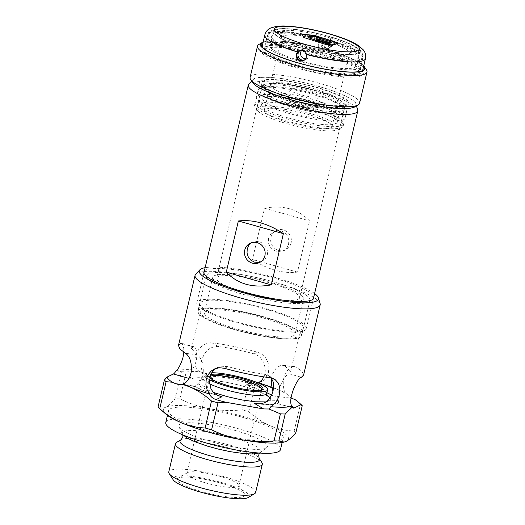 <?xml version="1.0" encoding="UTF-8"?>
<svg xmlns="http://www.w3.org/2000/svg" width="525" height="525" viewBox="0 0 525 525"><rect width="100%" height="100%" fill="white"/><g stroke="black" fill="none" stroke-linecap="round" stroke-linejoin="round"><path stroke-width="0.39" stroke-dasharray="2.62 1.97" d="M337.627 42.971L337.956 42.807M337.897 43.057L335.619 43.942M331.839 42.367L319.154 38.089M319.102 38.338L319.43 38.174M335.554 44.192C334.346 45.012 331.196 44.586 326.104 42.906L316.221 39.519M316.162 39.769L316.496 39.605M308.188 36.409L314.79 36.986L318.196 38.062L319.443 37.236M302.197 34.512L303.713 37.465M303.653 37.708L316.719 41.573M316.66 41.823L316.319 41.449M316.687 40.602L317.835 42.177L326.53 44.933L327.311 44.559L328.86 45.675L331.137 46.128M331.078 46.377L332.64 45.399M303.608 60.618L306.173 58.721L307.033 56.864L306.941 54.121L305.603 51.699L303.319 50.275L300.576 50.282L298.226 51.667A49.015 9.102 -166.7 0 1 267.442 35.51A49.015 9.102 -166.7 0 1 269.089 33.83A49.015 9.102 -166.7 0 1 323.334 39.447L325.559 38.122L328.164 38.174L330.586 39.532L332.049 41.902L332.095 44.664L331.262 46.508L329.451 48.038L325.927 48.333L324.082 47.401L322.691 45.846L321.963 43.89L322.035 41.829L323.334 39.447L322.225 39.985L320.926 42.367L320.854 44.435L321.582 46.384L322.98 47.939L324.831 48.871L328.348 48.576L330.153 47.047L330.986 45.203L330.94 42.44A44.73 8.302 -166.7 0 1 358.667 57.074A44.73 8.302 -166.7 0 1 357.158 58.61A44.73 8.302 -166.7 0 1 308.05 53.583L308.142 56.326L307.283 58.183L304.461 60.093M322.724 41.495L322.658 43.555L323.38 45.511L324.778 47.073L326.622 47.998L328.63 48.149L330.494 47.513L331.957 46.174L332.791 44.323L332.738 41.567L332.187 40.281L331.314 39.185L328.926 37.807L325.421 38.089L324.023 39.113L322.724 41.495M266.063 46.633A49.015 9.102 -166.7 0 1 319.508 52.047A49.015 9.102 -166.7 0 1 359.809 70.868A49.015 9.102 -166.7 0 1 358.162 72.548A49.015 9.102 -166.7 0 1 304.717 67.134A49.015 9.102 -166.7 0 1 264.41 48.313A49.015 9.102 -166.7 0 1 266.063 46.633M360.675 73.257A51.693 9.594 -166.7 0 1 304.31 67.548A51.693 9.594 -166.7 0 1 261.804 47.696A51.693 9.594 -166.7 0 1 263.543 45.924A51.693 9.594 -166.7 0 1 319.909 51.634A51.693 9.594 -166.7 0 1 362.414 71.479A51.693 9.594 -166.7 0 1 360.675 73.257M305.517 59.01L307.965 58.498L309.848 56.936L310.715 55.072L309.599 50.439A34.814 6.464 13.3 0 0 348.213 54.456A34.814 6.464 13.3 0 0 348.495 54.305A34.814 6.464 13.3 0 0 349.387 53.261A34.814 6.464 13.3 0 0 327.436 41.757L328.414 46.456L327.58 48.3L325.789 49.822L322.278 50.111L320.427 49.186L319.023 47.637L318.288 45.688L318.347 43.621L321.398 40.057A34.814 6.464 13.3 0 0 282.791 36.041A34.814 6.464 13.3 0 0 281.617 37.236A34.814 6.464 13.3 0 0 281.945 38.574A34.814 6.464 13.3 0 0 303.562 48.74L301.435 50.459M335.882 123.638A38.837 7.212 13.3 0 0 337.188 122.305A38.837 7.212 13.3 0 0 305.255 107.395A38.837 7.212 13.3 0 0 262.913 103.11A38.837 7.212 13.3 0 0 261.601 104.442A38.837 7.212 13.3 0 0 293.534 119.352A38.837 7.212 13.3 0 0 335.882 123.638M337.214 118.007A38.837 7.212 13.3 0 0 338.52 116.675A38.837 7.212 13.3 0 0 306.587 101.765A38.837 7.212 13.3 0 0 264.239 97.473A38.837 7.212 13.3 0 0 262.933 98.805A38.837 7.212 13.3 0 0 294.866 113.715A38.837 7.212 13.3 0 0 337.214 118.007M286.722 98.884A16.072 2.986 13.3 0 0 286.591 98.949A16.072 2.986 13.3 0 0 297.938 105.21A16.072 2.986 13.3 0 0 316.916 107.376A16.072 2.986 13.3 0 0 317.303 106.214A16.072 2.986 13.3 0 0 302.767 100.288A16.072 2.986 13.3 0 0 286.722 98.884M315.768 105.413A14.464 2.684 -166.7 0 1 299.998 103.819A14.464 2.684 -166.7 0 1 288.107 98.267A14.464 2.684 -166.7 0 1 288.474 97.834A14.464 2.684 -166.7 0 1 288.592 97.768A14.464 2.684 -166.7 0 1 303.037 99.035A14.464 2.684 -166.7 0 1 316.122 104.363A14.464 2.684 -166.7 0 1 316.253 104.921A14.464 2.684 -166.7 0 1 315.768 105.413M258.431 107.31A42.315 7.855 -166.7 0 1 308.411 113.013A42.315 7.855 -166.7 0 1 338.284 129.498A42.315 7.855 -166.7 0 1 337.942 129.682A42.315 7.855 -166.7 0 1 295.693 125.98A42.315 7.855 -166.7 0 1 257.408 110.381A42.315 7.855 -166.7 0 1 258.431 107.31M341.69 127.457A45.531 8.453 13.3 0 0 342.057 127.26A45.531 8.453 13.3 0 0 343.219 125.895A45.531 8.453 13.3 0 0 305.786 108.412A45.531 8.453 13.3 0 0 256.134 103.386A45.531 8.453 13.3 0 0 254.605 104.947A45.531 8.453 13.3 0 0 255.032 106.693A45.531 8.453 13.3 0 0 296.231 123.473A45.531 8.453 13.3 0 0 341.69 127.457M252.617 82.615A53.563 9.942 -166.7 0 1 253.916 78.724A53.563 9.942 -166.7 0 1 317.179 85.943A53.563 9.942 -166.7 0 1 354.998 106.811M359.579 103.261A56.241 10.441 13.3 0 0 313.333 81.67A56.241 10.441 13.3 0 0 252 75.456A56.241 10.441 13.3 0 0 250.11 77.385M363.74 65.868A53.563 9.942 13.3 0 0 315.125 46.837A53.563 9.942 13.3 0 0 263.13 42.085M258.937 44.454A56.241 10.441 -166.7 0 1 259.389 44.212A56.241 10.441 -166.7 0 1 315.545 49.133A56.241 10.441 -166.7 0 1 366.437 69.864M259.645 88.535A45.531 8.453 -166.7 0 1 261.194 87.977A45.531 8.453 -166.7 0 1 304.369 92.341A45.531 8.453 -166.7 0 1 344.932 107.776A45.531 8.453 -166.7 0 1 346.73 111.044A45.531 8.453 -166.7 0 1 345.201 112.606A45.531 8.453 -166.7 0 1 295.555 107.579A45.531 8.453 -166.7 0 1 258.116 90.097A45.531 8.453 -166.7 0 1 259.645 88.535M361.449 75.659A53.032 9.844 -166.7 0 1 303.621 69.799A53.032 9.844 -166.7 0 1 260.019 49.442A53.032 9.844 -166.7 0 1 261.804 47.617A53.032 9.844 -166.7 0 1 319.627 53.478A53.032 9.844 -166.7 0 1 363.234 73.841A53.032 9.844 -166.7 0 1 361.449 75.659M267.028 42.538A49.015 9.102 -166.7 0 1 320.473 47.952A49.015 9.102 -166.7 0 1 360.773 66.767A49.015 9.102 -166.7 0 1 359.126 68.447A49.015 9.102 -166.7 0 1 305.681 63.039A49.015 9.102 -166.7 0 1 265.381 44.218A49.015 9.102 -166.7 0 1 267.028 42.538M265.578 48.681A49.015 9.102 -166.7 0 1 319.023 54.095A49.015 9.102 -166.7 0 1 359.323 72.916A49.015 9.102 -166.7 0 1 357.676 74.596A49.015 9.102 -166.7 0 1 304.231 69.182A49.015 9.102 -166.7 0 1 263.931 50.367A49.015 9.102 -166.7 0 1 265.578 48.681M317.828 96.712A14.464 2.684 -166.7 0 1 302.059 95.11A14.464 2.684 -166.7 0 1 290.168 89.558A14.464 2.684 -166.7 0 1 290.653 89.06A14.464 2.684 -166.7 0 1 306.423 90.661A14.464 2.684 -166.7 0 1 318.314 96.213A14.464 2.684 -166.7 0 1 317.828 96.712M330.901 127.7A34.814 6.464 -166.7 0 1 292.93 123.854A34.814 6.464 -166.7 0 1 264.305 110.486A34.814 6.464 -166.7 0 1 265.473 109.292A34.814 6.464 -166.7 0 1 303.443 113.138A34.814 6.464 -166.7 0 1 332.069 126.505A34.814 6.464 -166.7 0 1 330.901 127.7M334.53 112.337A34.814 6.464 -166.7 0 1 296.566 108.491A34.814 6.464 -166.7 0 1 267.934 95.117A34.814 6.464 -166.7 0 1 269.108 93.922A34.814 6.464 -166.7 0 1 307.072 97.768A34.814 6.464 -166.7 0 1 335.705 111.136A34.814 6.464 -166.7 0 1 334.53 112.337M343.508 119.779A45.531 8.453 13.3 0 0 345.037 118.217A45.531 8.453 13.3 0 0 307.598 100.734A45.531 8.453 13.3 0 0 257.952 95.701A45.531 8.453 13.3 0 0 256.417 97.263A45.531 8.453 13.3 0 0 293.856 114.745A45.531 8.453 13.3 0 0 343.508 119.779M342.175 125.409A45.531 8.453 13.3 0 0 343.704 123.847A45.531 8.453 13.3 0 0 306.265 106.365A45.531 8.453 13.3 0 0 256.62 101.338A45.531 8.453 13.3 0 0 255.084 102.9A45.531 8.453 13.3 0 0 292.523 120.382A45.531 8.453 13.3 0 0 342.175 125.409M309.599 50.439C307.499 48.74 305.484 48.175 303.562 48.74M352.583 51.857A38.568 7.16 -166.7 0 1 314.075 48.484A38.568 7.16 -166.7 0 1 279.182 34.269A38.568 7.16 -166.7 0 1 280.114 31.467A38.568 7.16 -166.7 0 1 325.664 36.665A38.568 7.16 -166.7 0 1 352.892 51.693A38.568 7.16 -166.7 0 1 352.583 51.857M358.372 53.484A44.73 8.302 13.3 0 0 359.454 50.242A44.73 8.302 13.3 0 0 318.983 33.751A44.73 8.302 13.3 0 0 274.326 29.84A44.73 8.302 13.3 0 0 273.965 30.03A44.73 8.302 13.3 0 0 305.543 47.46A44.73 8.302 13.3 0 0 358.372 53.484M330.94 42.44L332.049 41.902L331.544 40.655A49.015 9.102 -166.7 0 1 362.611 55.158A49.015 9.102 -166.7 0 1 363.077 57.035A49.015 9.102 -166.7 0 1 361.43 58.715A49.015 9.102 -166.7 0 1 306.403 52.894L306.941 54.121L308.05 53.583M331.544 40.655C329.136 38.227 326.74 37.551 324.358 38.633L323.334 39.447A49.015 9.102 -166.7 0 0 269.089 33.83A49.015 9.102 -166.7 0 0 267.442 35.51C267.369 34.132 268.82 32.438 271.779 30.43L276.458 29.078C279.772 28.593 283.894 28.527 288.822 28.882C301.987 29.938 316.28 32.74 331.695 37.288C343.212 40.733 351.862 44.389 357.637 48.261C362.414 50.971 363.74 56.779 362.834 58.058A49.015 9.102 -166.7 0 1 306.941 54.121A49.015 9.102 -166.7 0 0 361.187 59.745A49.015 9.102 -166.7 0 0 362.834 58.058L359.809 70.868M327.436 41.757C326.143 39.657 324.135 39.093 321.398 40.057L324.358 38.633A49.015 9.102 -166.7 0 0 269.332 32.806A49.015 9.102 -166.7 0 0 268.938 33.016A49.015 9.102 -166.7 0 0 267.684 34.486L264.41 48.313M271.058 43.667A44.73 8.302 -166.7 0 1 319.83 48.608A44.73 8.302 -166.7 0 1 356.606 65.782A44.73 8.302 -166.7 0 1 355.103 67.318A44.73 8.302 -166.7 0 1 306.331 62.377A44.73 8.302 -166.7 0 1 269.555 45.203A44.73 8.302 -166.7 0 1 271.058 43.667M299.335 51.128A44.73 8.302 -166.7 0 1 271.609 36.494A44.73 8.302 -166.7 0 1 273.118 34.958A44.73 8.302 -166.7 0 1 322.225 39.985M303.273 48.871L299.217 50.866A49.015 9.102 -166.7 0 1 267.684 34.486M336.952 102.086A34.814 6.464 -166.7 0 1 298.988 98.247A34.814 6.464 -166.7 0 1 270.355 84.873A34.814 6.464 -166.7 0 1 271.53 83.678A34.814 6.464 -166.7 0 1 309.494 87.524A34.814 6.464 -166.7 0 1 338.126 100.892A34.814 6.464 -166.7 0 1 336.952 102.086M332.049 41.902A49.015 9.102 -166.7 0 1 362.834 58.058A49.015 9.102 -166.7 0 0 332.049 41.902M299.217 50.866C302.564 49.311 304.966 49.987 306.403 52.894M263.038 42.486A53.032 9.844 -166.7 0 1 315.105 46.935A53.032 9.844 -166.7 0 1 363.648 66.268M354.178 106.936A53.15 9.87 13.3 0 0 355.904 103.989A53.15 9.87 13.3 0 0 309.455 83.993A53.15 9.87 13.3 0 0 254.303 78.835A53.15 9.87 13.3 0 0 253.07 79.682A53.15 9.87 13.3 0 0 293.436 100.334A53.15 9.87 13.3 0 0 354.178 106.936M248.883 84.039A56.241 10.441 -166.7 0 1 250.189 83.14A56.241 10.441 -166.7 0 1 308.549 88.6A56.241 10.441 -166.7 0 1 357.702 109.758M293.534 335.705A46.6 8.649 -166.7 0 1 242.721 330.56A46.6 8.649 -166.7 0 1 204.402 312.664A46.6 8.649 -166.7 0 1 205.971 311.062A46.6 8.649 -166.7 0 1 256.784 316.214A46.6 8.649 -166.7 0 1 295.103 334.103A46.6 8.649 -166.7 0 1 293.534 335.705M301.888 300.359A46.6 8.649 -166.7 0 1 251.075 295.214A46.6 8.649 -166.7 0 1 212.756 277.318A46.6 8.649 -166.7 0 1 214.325 275.723A46.6 8.649 -166.7 0 1 265.138 280.868A46.6 8.649 -166.7 0 1 303.457 298.764A46.6 8.649 -166.7 0 1 301.888 300.359M251.331 242.806L255.373 241.316L259.363 241.644L263.091 243.488L265.952 246.566L266.897 248.43L267.632 252.492L267.363 254.553L265.611 258.287L264.206 259.822L260.59 261.942M291.073 243.009A10.71 10.264 64 0 1 285.692 249.808A10.71 10.264 64 0 1 274.588 248.292A10.71 10.264 64 0 1 270.939 237.346A10.71 10.264 64 0 1 276.314 230.547A10.71 10.264 64 0 1 287.424 232.063A10.71 10.264 64 0 1 291.073 243.009M268.465 238.553L268.36 242.675L269.883 246.54L272.738 249.611L276.458 251.455L280.455 251.783L284.117 250.543L286.952 247.898L288.599 244.217L288.809 240.05L287.543 236.06L284.937 232.864L281.308 230.967L277.213 230.692L273.308 232.05L270.224 234.806L268.465 238.553M347.32 105.007A45.852 8.512 -166.7 0 1 301.54 100.99A45.852 8.512 -166.7 0 1 260.052 84.092A45.852 8.512 -166.7 0 1 261.161 80.765A45.852 8.512 -166.7 0 1 315.315 86.94A45.852 8.512 -166.7 0 1 347.688 104.81A45.852 8.512 -166.7 0 1 347.32 105.007M263.452 84.689A42.637 7.914 13.3 0 0 262.021 86.153A42.637 7.914 13.3 0 0 262.421 87.78A42.637 7.914 13.3 0 0 301.002 103.497A42.637 7.914 13.3 0 0 343.573 107.231A42.637 7.914 13.3 0 0 343.914 107.047A42.637 7.914 13.3 0 0 345.01 105.768A42.637 7.914 13.3 0 0 309.947 89.394A42.637 7.914 13.3 0 0 263.452 84.689M201.744 301.685A53.032 9.844 -166.7 0 1 259.573 307.538A53.032 9.844 -166.7 0 1 303.174 327.902A53.032 9.844 -166.7 0 1 301.389 329.72A53.032 9.844 -166.7 0 1 243.567 323.866A53.032 9.844 -166.7 0 1 199.959 303.502A53.032 9.844 -166.7 0 1 201.744 301.685M199.927 309.363A53.032 9.844 -166.7 0 1 257.755 315.223A53.032 9.844 -166.7 0 1 301.357 335.587A53.032 9.844 -166.7 0 1 299.578 337.404A53.032 9.844 -166.7 0 1 241.749 331.544A53.032 9.844 -166.7 0 1 198.148 311.187A53.032 9.844 -166.7 0 1 199.927 309.363M298.167 299.316A42.637 7.914 -166.7 0 1 251.672 294.604A42.637 7.914 -166.7 0 1 216.615 278.23A42.637 7.914 -166.7 0 1 218.046 276.767A42.637 7.914 -166.7 0 1 264.541 281.479A42.637 7.914 -166.7 0 1 299.604 297.852A42.637 7.914 -166.7 0 1 298.167 299.316M264.554 208.235C282.988 204.789 297.99 209.009 309.566 220.9L297.458 272.121C282.673 273.794 267.671 269.574 252.446 259.455L264.554 208.235L309.566 220.9M198.726 300.832A56.241 10.441 -166.7 0 1 260.059 307.046A56.241 10.441 -166.7 0 1 306.305 328.637A56.241 10.441 -166.7 0 1 304.408 330.573A56.241 10.441 -166.7 0 1 243.082 324.358A56.241 10.441 -166.7 0 1 196.836 302.761A56.241 10.441 -166.7 0 1 198.726 300.832M297.458 272.121L252.446 259.455M209.79 377.849A27.851 5.171 -166.7 0 1 208.983 376.95A27.851 5.171 -166.7 0 1 210.853 374.522M210.171 376.373A26.782 4.974 13.3 0 0 209.521 377.153A26.782 4.974 13.3 0 0 209.777 378.177A26.782 4.974 13.3 0 0 228.697 386.669A26.782 4.974 13.3 0 0 260.964 390.278A26.782 4.974 13.3 0 0 261.45 389.872M314.6 293.554A61.189 11.36 13.3 0 0 274.575 277.305A61.189 11.36 13.3 0 0 205.131 267.678M195.74 274.122A64.28 11.937 -166.7 0 1 274.162 282.043A64.28 11.937 -166.7 0 1 320.106 303.522M263.885 376.878L264.882 373.984L265.387 369.416L263.937 362.67L260.013 357.151L258.221 355.766L254.126 353.889C241.592 350.405 229.55 347.911 218 346.428C209.751 346.513 204.31 351.291 201.685 360.767C200.78 364.678 200.97 368.137 202.263 371.136L204.022 373.702L206.64 375.88L213.163 378.617L203.91 373.058L241.316 379.667A68.919 12.797 -166.7 0 1 251.501 382.364L256.082 383.125L258.28 382.994M241.316 379.667L248.666 382.915A72.312 13.427 -166.7 0 1 251.928 383.814A72.312 13.427 -166.7 0 1 255.15 384.74C263.274 385.042 271.189 386.787 278.893 389.963A64.28 11.937 -166.7 0 1 285.265 392.89C283.218 388.454 282.732 383.486 283.815 377.98L284.734 375.067L287.615 370.243L289.406 368.504L293.16 366.667L296.481 367.205L302.118 371.483L303.588 375.053M295.312 399.768L300.536 404.06L294.158 431.038C286.033 430.736 278.119 428.991 270.414 425.814C262.736 422.441 255.518 417.742 248.771 411.725A72.312 13.427 13.3 0 0 245.549 410.799A72.312 13.427 13.3 0 0 242.287 409.9C231.361 410.957 220.612 410.596 210.026 408.824C199.448 406.855 189.394 403.541 179.858 398.875L186.237 371.897L199.027 371.319L203.91 373.058M248.666 382.915L242.287 409.9M271.445 378.236L272.718 373.557L275.737 368.747L277.62 367.027L281.531 365.216L296.481 367.205M271.202 377.921L268.564 375.605L264.068 374.102L270.126 377.738M220.146 396.257C212.087 393.914 205.177 391.46 199.428 388.881L194.493 386.085C194.053 387.043 195.136 386.282 197.741 383.795C200.255 381.688 202.013 378.689 203.024 374.791C204.041 365.092 202.079 358.417 197.137 354.769L185.588 353.325M176.846 370.492A64.28 11.937 -166.7 0 1 197.899 370.171C195.005 366.785 194.165 362.388 195.372 356.974C198.089 347.55 203.615 342.818 211.942 342.786C226.531 344.663 241.736 347.806 257.572 352.216L262.093 354.362L265.676 357.879L268.026 362.388L268.957 367.434L268.406 372.494L266.438 377.029L263.242 380.572L259.101 382.81A64.28 11.937 -166.7 0 1 278.893 389.963L286.525 393.816L291.08 397.943M204.337 271.038A56.51 10.493 -166.7 0 1 273.374 277.889A56.51 10.493 -166.7 0 1 313.806 296.914M271.819 281.367A53.294 9.896 13.3 0 0 206.24 275.783A53.294 9.896 13.3 0 0 206.745 277.823A53.294 9.896 13.3 0 0 244.394 294.715A53.294 9.896 13.3 0 0 308.608 301.901A53.294 9.896 13.3 0 0 309.973 300.3A53.294 9.896 13.3 0 0 271.819 281.367M219.962 482.934A34.814 6.464 13.3 0 0 178.014 478.242A34.814 6.464 13.3 0 0 202.046 491.656A34.814 6.464 13.3 0 0 244.558 493.973A34.814 6.464 13.3 0 0 219.962 482.934M205.931 482.967A26.782 4.974 -166.7 0 1 186.756 473.452A26.782 4.974 -166.7 0 1 187.445 472.644A26.782 4.974 -166.7 0 1 219.713 476.26A26.782 4.974 -166.7 0 1 238.632 484.746A26.782 4.974 -166.7 0 1 238.888 485.776A26.782 4.974 -166.7 0 1 205.931 482.967M236.04 330.061A53.294 9.896 -166.7 0 1 197.886 311.122A53.294 9.896 -166.7 0 1 263.465 316.713A53.294 9.896 -166.7 0 1 301.619 335.646A53.294 9.896 -166.7 0 1 236.04 330.061M173.165 479.765A39.27 7.291 -166.7 0 1 221.11 482.377A39.27 7.291 -166.7 0 1 248.213 497.51M255.642 492.437A44.625 8.288 13.3 0 0 223.696 476.582A44.625 8.288 13.3 0 0 168.787 471.909M176.59 442.398A44.625 8.288 -166.7 0 1 230.357 448.409A44.625 8.288 -166.7 0 1 261.883 462.558M234.826 430.369A45.531 8.453 -166.7 0 1 266.615 447.674A45.531 8.453 -166.7 0 1 211.398 441.774A45.531 8.453 -166.7 0 1 179.025 426.969A45.531 8.453 -166.7 0 1 234.826 430.369M241.054 416.916A58.925 10.94 -166.7 0 1 283.238 437.85A58.925 10.94 -166.7 0 1 210.742 431.668A58.925 10.94 -166.7 0 1 168.558 410.734A58.925 10.94 -166.7 0 1 241.054 416.916M165.775 422.52A58.925 10.94 -166.7 0 1 238.271 428.695A58.925 10.94 -166.7 0 1 280.455 449.63M197.137 354.769L191.513 348.561L193.226 346.808L194.447 346.933L195.608 348.403L196.488 351.048L196.875 354.624L196.573 358.811L195.503 363.234L191.592 371.3A50.886 9.45 13.3 0 1 202.263 371.136M264.068 374.102C252.518 372.612 240.476 370.125 227.942 366.634L221.393 366.214L215.873 368.392M262.841 317.015A50.886 9.45 13.3 0 0 200.228 311.679A50.886 9.45 13.3 0 0 236.663 329.759A50.886 9.45 13.3 0 0 299.276 335.088A50.886 9.45 13.3 0 0 262.841 317.015M193.226 346.808L180.646 343.271L181.945 343.475L183.067 345.299L183.757 348.515L183.816 352.203M180.646 343.271L178.48 345.476M284.931 365.754L290.555 371.969L288.842 373.715C285.173 374.62 275.139 391.729 278.368 400.45L278.512 402.393L278.106 403.41L277.377 403.574L292.878 407.63M248.771 411.725L255.15 384.74M176.072 370.696L181.46 371.733L175.081 398.711C171.596 402.951 168.4 405.812 165.506 407.302C162.625 408.608 160.138 408.509 158.032 407.013M259.101 382.81L255.918 384.425L252.473 385.35L248.948 385.619L245.483 385.298L251.501 382.364M271.517 395.043A45.531 8.453 13.3 0 1 273.046 395.909L272.928 391.23M194.519 386.452L178.336 384.431M190.017 376.333L190.995 378.958L189.013 378.407M165.893 414.12A64.28 11.937 -166.7 0 1 165.506 407.302A64.28 11.937 -166.7 0 1 210.026 408.824A64.28 11.937 -166.7 0 1 270.414 425.814A64.28 11.937 -166.7 0 1 286.289 441.282A64.28 11.937 -166.7 0 1 284.11 442.063M211.792 372.73A32.675 6.064 13.3 0 0 204.028 374.771A32.675 6.064 13.3 0 0 209.495 379.792M197.899 370.171L198.844 371.214L207.244 376.261M285.265 392.89L286.525 393.816M295.864 432.698A72.312 13.427 13.3 0 0 294.158 431.038M179.858 398.875A72.312 13.427 13.3 0 0 175.081 398.711M181.46 371.733A72.312 13.427 -166.7 0 1 186.237 371.897M275.33 30.122A43.654 8.105 -166.7 0 1 327.58 36.199A43.654 8.105 -166.7 0 1 357.367 53.202A43.654 8.105 -166.7 0 1 305.117 47.132A43.654 8.105 -166.7 0 1 275.33 30.122M264.836 34.893A51.693 9.594 -166.7 0 1 266.575 33.121A51.693 9.594 -166.7 0 1 324.023 39.113M332.738 41.567A51.693 9.594 -166.7 0 1 365.439 58.675M298.226 51.667A49.015 9.102 -166.7 0 1 267.442 35.51M262.513 87.76A42.853 7.954 -166.7 0 1 263.963 87.242A42.853 7.954 -166.7 0 1 304.605 91.35A42.853 7.954 -166.7 0 1 342.779 105.873A42.853 7.954 -166.7 0 1 343.035 110.421A42.853 7.954 -166.7 0 1 291.749 104.455A42.853 7.954 -166.7 0 1 262.513 87.76M342.3 107.848A41.514 7.704 -166.7 0 1 297.032 103.261A41.514 7.704 -166.7 0 1 262.9 87.321A41.514 7.704 -166.7 0 1 264.298 85.897A41.514 7.704 -166.7 0 1 309.566 90.484A41.514 7.704 -166.7 0 1 343.698 106.424A41.514 7.704 -166.7 0 1 342.3 107.848M264.633 84.472A41.514 7.704 -166.7 0 1 309.901 89.06A41.514 7.704 -166.7 0 1 344.033 104.993A41.514 7.704 -166.7 0 1 342.635 106.418A41.514 7.704 -166.7 0 1 297.367 101.837A41.514 7.704 -166.7 0 1 263.235 85.897A41.514 7.704 -166.7 0 1 264.633 84.472M345.758 104.567C340.259 107.684 314.902 104.737 292.871 98.418C270.526 92.256 256.075 84 262.723 81.204C268.223 78.087 293.58 81.034 315.61 87.353C337.949 93.516 352.406 101.771 345.758 104.567M181.02 439.766A40.852 7.586 -166.7 0 1 230.239 445.279A40.852 7.586 -166.7 0 1 259.101 458.227M218 346.428L211.942 342.786M266.779 393.389A32.675 6.064 13.3 0 0 243.383 381.787A32.675 6.064 13.3 0 0 203.182 378.361A32.675 6.064 13.3 0 0 209.56 383.834M266.779 395.227L256.482 390.442L240.004 385.271L225.553 382.056L209.495 379.995L200.635 380.205L197.249 381.458L196.737 382.758L197.643 384.379L201.587 387.253L213.498 392.451M183.205 435.054L182.424 432.712L183.724 431.517L186.48 430.736L193.102 430.395L205.629 431.511L224.457 435.153L242.622 440.455L253.772 445.062L257.591 447.241L260.695 450.122L260.905 451.677L259.252 453.029M197.741 383.795A50.886 9.45 13.3 0 0 211.004 388.9M267.697 400.614A50.886 9.45 13.3 0 0 278.368 400.45M266.923 392.785A45.531 8.453 13.3 0 0 245.483 385.298M259.114 403.896A45.531 8.453 13.3 0 0 276.544 403.036M180.928 384.385L194.493 386.085A45.531 8.453 13.3 0 0 218.288 395.601M213.163 378.617A45.531 8.453 13.3 0 0 190.995 378.958M273.046 395.909L291.06 398.167M266.123 401.901L270.29 400.536L270.802 399.236L270.001 397.74M254.126 353.889L257.572 352.216M227.942 366.634L224.497 368.314M288.842 373.715L301.429 377.258M329.451 48.038L330.146 47.703M262.027 46.764L261.804 47.696M362.637 70.547L362.414 71.479M324.719 38.43L325.421 38.089M298.955 50.971L299.657 50.63M328.348 48.576L325.789 49.822M307.965 58.498L305.406 59.745M337.188 122.305L338.52 116.675M288.474 97.834L286.591 98.949M338.284 129.498L342.057 127.26M344.932 107.776L342.779 105.873L343.698 106.916L344.256 104.56L339.17 105.61C330.153 106.017 317.671 104.37 301.724 100.675C283.9 96.528 268.072 90.018 264.764 86.947L263.235 85.404L262.677 87.76L263.963 87.242L261.194 87.977M261.227 44.317L260.019 49.442M360.773 66.767L359.323 72.916M290.168 89.558L288.107 98.267M267.934 95.117L264.305 110.486M346.73 111.044L345.037 118.217M343.704 123.847L343.219 125.895M281.945 38.574L279.182 34.269M359.454 50.242L362.611 55.158M358.667 57.074L356.606 65.782M281.617 37.236L270.355 84.873M349.387 53.261L338.126 100.892M363.077 57.035L362.834 58.058M271.609 36.494L269.555 45.203M273.965 30.03L268.938 33.016M348.495 54.305L352.892 51.693M255.084 102.9L254.605 104.947M258.116 90.097L256.417 97.263M335.705 111.136L332.069 126.505M318.314 96.213L316.253 104.921M265.381 44.218L263.931 50.367M364.442 68.716L363.234 73.841M257.408 110.381L255.032 106.693M316.122 104.363L317.303 106.214M261.601 104.442L262.933 98.805M355.904 103.989L356.501 105.919M212.756 277.318L204.402 312.664M259.514 262.559L261.785 261.45M283.428 250.917L285.692 249.808M262.421 87.78L260.052 84.092M303.174 327.902L301.357 335.587M262.021 86.153L216.615 278.23M313.333 298.902L306.305 328.637M203.864 273.02L196.836 302.761M345.01 105.768L299.604 297.852M199.959 303.502L198.148 311.187M343.914 107.047L347.688 104.81M274.05 231.65L276.314 230.547M250.136 243.292L252.407 242.189M303.457 298.764L295.103 334.103M253.07 79.682L251.672 81.139M209.777 378.177L208.983 376.95M283.192 365.164L294.761 366.614M268.564 375.605L274.654 379.267M267.186 396.145L263.734 393.842C259.015 391.335 252.21 388.815 243.311 386.269C225.802 380.874 203.077 379.063 201.587 380.638L203.182 378.361L204.028 374.771M206.745 277.823L204.376 274.129M187.445 472.644L178.014 478.242M206.24 275.783L197.886 311.122M179.025 426.969L182.838 434.897M259.652 453.055L266.615 447.674M283.238 437.85L282.142 442.49M209.521 377.153L186.756 473.452M191.513 348.561L200.228 311.679M290.555 371.969L299.276 335.088M277.804 403.581L275.33 404.106C270.644 404.788 264.423 404.677 256.679 403.777M261.647 389.478L238.888 485.776M168.558 410.734L167.462 415.38M309.973 300.3L301.619 335.646M238.632 484.746L244.558 493.973M308.608 301.901L312.382 299.663M257.191 383.867L260.754 382.134M194.033 346.736L181.433 343.186M217.553 367.421L214.049 369.127M277.377 403.574L293.442 408.096M260.964 390.278L262.224 389.53"/><path stroke-width="0.79" d="M337.956 42.807L335.619 43.942C334.458 44.796 331.308 44.369 326.163 42.663L316.221 39.519L317.737 38.784L326.038 41.409C328.919 42.446 330.678 42.781 331.321 42.4L331.898 42.118L319.154 38.089L320.677 37.347L337.956 42.807M319.43 38.174L320.677 37.347M320.624 37.597L337.627 42.971M316.496 39.605L317.678 39.027L325.979 41.659C328.604 42.617 330.369 42.945 331.262 42.65L331.898 42.118M319.777 37.072L314.199 35.306L302.249 34.269L303.713 37.465L316.719 41.573L315.158 39.847L309.048 37.931L308.247 36.159L314.849 36.737L318.255 37.813L319.777 37.072M319.443 37.236L314.199 35.306M314.14 35.556L302.374 34.532M316.319 41.449L315.158 39.847M315.098 40.097L309.048 37.931M308.989 38.174L308.247 36.159M328.919 45.426L331.137 46.128L332.64 45.399L316.345 40.228L317.894 41.934L326.589 44.691L327.37 44.31L328.919 45.426M332.305 45.557L316.687 40.602M304.461 60.093L301.809 60.067L299.992 59.128L298.653 57.547L297.983 55.565L298.075 53.491L299.335 51.128L298.226 51.667L296.966 54.029L296.874 56.103L297.544 58.085L298.896 59.673L300.713 60.605L303.43 60.611M306.338 57.199L305.484 59.056L303.975 60.428L302.052 61.09L300.024 60.939L298.2 60.001L296.855 58.419L296.185 56.444L296.271 54.37L297.537 52.008L298.587 51.168L299.847 50.636L302.564 50.636L304.874 52.047L306.252 54.456L306.338 57.199M301.435 50.459L300.648 52.237L300.556 54.318L301.212 56.306L302.544 57.888L305.517 59.01M358.142 104.947L354.998 106.811A53.563 9.942 -166.7 0 1 354.565 107.047A53.563 9.942 -166.7 0 1 301.088 102.355A53.563 9.942 -166.7 0 1 252.617 82.615L250.642 79.538A56.241 10.441 13.3 0 0 301.534 100.268A56.241 10.441 13.3 0 0 357.689 105.19A56.241 10.441 13.3 0 0 358.142 104.947A56.241 10.441 13.3 0 0 359.579 103.261L366.968 72.017A56.241 10.441 -166.7 0 1 365.072 73.946A56.241 10.441 -166.7 0 1 303.745 67.738A56.241 10.441 -166.7 0 1 257.499 46.141A56.241 10.441 -166.7 0 1 258.937 44.454L262.08 42.591A53.563 9.942 13.3 0 0 299.9 63.459A53.563 9.942 13.3 0 0 363.162 70.678A53.563 9.942 13.3 0 0 364.462 66.787A53.563 9.942 13.3 0 0 363.74 65.868M263.13 42.085A53.563 9.942 13.3 0 0 262.513 42.354A53.563 9.942 13.3 0 0 262.08 42.591M364.462 66.787L366.437 69.864A56.241 10.441 -166.7 0 1 366.968 72.017M363.648 66.268A53.032 9.844 -166.7 0 1 364.442 68.716A53.032 9.844 -166.7 0 1 362.657 70.534A53.032 9.844 -166.7 0 1 304.835 64.68A53.032 9.844 -166.7 0 1 261.227 44.317A53.032 9.844 -166.7 0 1 263.012 42.499A53.032 9.844 -166.7 0 1 263.038 42.486M298.226 51.667L299.217 50.866M257.499 46.141L250.11 77.385A56.241 10.441 13.3 0 0 250.642 79.538M356.501 105.919L357.702 109.758A56.241 10.441 -166.7 0 1 357.761 110.946A56.241 10.441 -166.7 0 1 355.871 112.875A56.241 10.441 -166.7 0 1 294.538 106.667A56.241 10.441 -166.7 0 1 248.292 85.07A56.241 10.441 -166.7 0 1 248.883 84.039L251.672 81.139M260.59 261.942L258.628 262.415L254.527 262.139L250.904 260.243L248.292 257.053L247.026 253.07L247.236 248.889L248.883 245.195L251.331 242.806M244.762 250.09A10.71 10.264 -116 0 0 248.41 261.037A10.71 10.264 -116 0 0 259.514 262.559A10.71 10.264 -116 0 0 264.889 255.754A10.71 10.264 -116 0 0 261.24 244.808A10.71 10.264 -116 0 0 250.136 243.292A10.71 10.264 -116 0 0 244.762 250.09M226.262 272.199C237.838 284.091 252.847 288.317 271.274 284.865L283.382 233.645C268.157 223.532 253.155 219.306 238.37 220.979L226.262 272.199L271.274 284.865M238.37 220.979L283.382 233.645M210.853 374.522A27.851 5.171 -166.7 0 1 242.996 378.801A27.851 5.171 -166.7 0 1 262.224 389.53A27.851 5.171 -166.7 0 1 228.664 385.777A27.851 5.171 -166.7 0 1 209.79 377.849M261.45 389.872A26.782 4.974 13.3 0 0 261.647 389.478A26.782 4.974 13.3 0 0 242.478 379.962A26.782 4.974 13.3 0 0 210.171 376.373M205.131 267.678A61.189 11.36 13.3 0 0 199.927 269.771A61.189 11.36 13.3 0 0 243.095 292.628A61.189 11.36 13.3 0 0 318.308 297.754A61.189 11.36 13.3 0 0 314.6 293.554M318.308 297.754L320.106 303.522A64.28 11.937 -166.7 0 1 320.178 304.874A64.28 11.937 -166.7 0 1 241.087 298.141A64.28 11.937 -166.7 0 1 195.07 275.303A64.28 11.937 -166.7 0 1 195.74 274.122L199.927 269.771M284.517 441.958L286.289 441.282C289.183 439.799 292.379 436.931 295.864 432.698L302.243 405.713L300.556 404.88L294.158 407.991A16.072 3.498 -74.3 0 1 293.442 408.096A16.072 3.498 -74.3 0 1 292.537 406.783L285.193 414.015L278.814 441L284.11 442.063A64.28 11.937 -166.7 0 1 241.776 439.76A64.28 11.937 -166.7 0 1 209.363 432.344A64.28 11.937 -166.7 0 1 181.381 422.769C189.112 425.946 197.026 427.691 205.124 427.987A72.312 13.427 13.3 0 0 208.346 428.912A72.312 13.427 13.3 0 0 211.608 429.811C221.176 434.49 231.23 437.804 241.776 439.76C252.394 441.532 263.15 441.892 274.037 440.836L280.416 413.851L268.912 408.988L263.629 408.936L226.223 402.327L217.987 402.833L211.608 429.811M320.178 304.874L303.588 375.053L301.429 377.258C296.986 378.138 287.438 399.853 291.9 406.376A64.28 11.937 -166.7 0 1 270.848 406.704C275.205 403.889 278.066 399.748 279.431 394.288L279.904 388.336L278.401 383.184L275.028 379.496L270.126 377.738C255.544 375.867 240.332 372.724 224.497 368.314L219.607 367.73L214.948 368.727L210.952 371.201L207.946 374.935L206.2 379.595L205.898 384.694L207.08 389.688L209.652 394.058A64.28 11.937 -166.7 0 1 189.86 386.912A64.28 11.937 -166.7 0 1 183.481 383.978C186.998 382.226 189.499 378.663 190.988 373.282C192.17 363.608 190.372 356.954 185.588 353.325L179.95 349.04L178.48 345.476L195.07 275.303M259.114 403.896A45.531 8.453 13.3 0 1 254.376 403.377L257.913 403.876L261.476 403.666L264.856 402.609L267.697 400.614C270.362 397.799 272.167 394.426 273.118 390.495L273.623 384.556L273.164 381.872L271.202 377.921M209.495 379.792A32.675 6.064 13.3 0 0 227.423 386.38A32.675 6.064 13.3 0 0 267.625 389.806A32.675 6.064 13.3 0 0 244.237 378.197A32.675 6.064 13.3 0 0 211.792 372.73M313.806 296.914A56.51 10.493 -166.7 0 1 312.382 299.663A56.51 10.493 -166.7 0 1 244.296 292.044A56.51 10.493 -166.7 0 1 204.376 274.129A56.51 10.493 -166.7 0 1 204.337 271.038M254.5 493.776L248.213 497.51A39.27 7.291 -166.7 0 1 200.904 492.214A39.27 7.291 -166.7 0 1 173.165 479.765L169.207 473.616A44.625 8.288 13.3 0 0 200.734 487.764A44.625 8.288 13.3 0 0 254.5 493.776A44.625 8.288 13.3 0 0 255.642 492.437L262.303 464.264A44.625 8.288 -166.7 0 1 207.395 459.592A44.625 8.288 -166.7 0 1 175.448 443.737A44.625 8.288 -166.7 0 1 176.59 442.398L181.02 439.766L182.831 437.082L182.838 434.897M181.02 439.766A40.852 7.586 -166.7 0 0 209.219 455.51A40.852 7.586 -166.7 0 0 259.101 458.227L261.883 462.558A44.625 8.288 -166.7 0 1 262.303 464.264M282.142 442.49L280.455 449.63A58.925 10.94 -166.7 0 1 207.959 443.454A58.925 10.94 -166.7 0 1 165.775 422.52L167.462 415.38M215.873 368.392L212.586 371.562L210.492 375.414L209.423 382.18L211.004 388.9L212.966 391.886L215.65 394.196L218.735 395.778L222.055 396.697L216.037 399.63C212.573 398.337 210.446 396.48 209.652 394.058M183.816 352.203L182.963 357.577L181.355 362.447L179.196 366.883L176.846 370.492L176.072 370.696A16.072 3.498 105.7 0 1 173.375 374.003L166.983 377.121L164.41 380.028L158.032 407.013A72.312 13.427 13.3 0 0 159.436 408.411A72.312 13.427 13.3 0 0 159.738 408.673C166.51 414.711 173.723 419.403 181.381 422.769A64.28 11.937 -166.7 0 1 165.893 414.12L159.436 408.411M272.928 391.23L271.569 385.192L271.445 378.236M263.885 376.878L262.034 379.949L258.28 382.994M300.556 404.88L298.108 401.901L295.312 399.768L291.08 397.943M180.928 384.385L175.79 383.742L172.226 382.226L166.117 381.688L159.738 408.673M205.124 427.987L211.503 401.008C204.73 394.971 197.518 390.272 189.86 386.912L181.965 384.156L178.336 384.431L175.79 383.742M191.284 371.805L190.017 376.333M175.448 443.737L168.787 471.909A44.625 8.288 13.3 0 0 169.207 473.616M172.226 382.226C169.444 380.343 167.698 378.637 166.983 377.121M226.223 402.327A68.919 12.797 -166.7 0 1 216.037 399.63M292.537 406.783L291.9 406.376M183.481 383.978L181.965 384.156M270.848 406.704L268.912 408.988M217.987 402.833A72.312 13.427 -166.7 0 1 211.503 401.008M298.108 401.901L300.832 404.316A72.312 13.427 -166.7 0 1 302.243 405.713M166.117 381.688A72.312 13.427 -166.7 0 1 164.41 380.028M274.037 440.836A72.312 13.427 13.3 0 0 278.814 441M285.193 414.015A72.312 13.427 -166.7 0 1 280.416 413.851M357.971 50.643A43.654 8.105 -166.7 0 1 305.721 44.566A43.654 8.105 -166.7 0 1 275.94 27.562A43.654 8.105 -166.7 0 1 328.184 33.633A43.654 8.105 -166.7 0 1 357.971 50.643M297.537 52.008A51.693 9.594 -166.7 0 1 264.836 34.893L262.027 46.764M264.836 34.893C265.584 32.242 266.982 30.253 269.023 28.934L270.605 28.022L276.36 26.388C280.002 25.889 284.392 25.843 289.531 26.25C304.382 27.543 320.04 30.785 336.505 35.989C346.087 39.053 353.542 42.341 358.87 45.852L363.293 49.862L364.317 51.397C365.584 53.504 365.958 55.932 365.439 58.675A51.693 9.594 -166.7 0 1 363.7 60.447A51.693 9.594 -166.7 0 1 306.252 54.456M209.56 383.834A32.675 6.064 13.3 0 0 226.577 389.97A32.675 6.064 13.3 0 0 266.779 393.389L267.625 389.806M213.498 392.451L227.535 396.723L241.986 399.938L255.183 401.789L266.123 401.901M259.252 453.029L252.748 453.994L244.407 453.659L230.39 451.69L218.879 449.236L207.605 446.184L194.618 441.623L187.491 438.224L183.205 435.054M272.219 387.955A50.886 9.45 13.3 0 0 258.956 382.85M271.517 395.043A45.531 8.453 13.3 0 0 266.923 392.785M218.288 395.601A45.531 8.453 13.3 0 0 222.055 396.697M254.376 403.377L263.629 408.936M292.878 407.63L294.158 407.991M291.06 398.167L291.749 398.252M189.013 378.407L173.375 374.003M270.001 397.74L266.779 395.227M365.439 58.675L362.637 70.547M357.761 110.946L313.333 298.902M248.292 85.07L203.864 273.02M259.101 458.227L258.681 455.011L259.652 453.055M266.779 393.389C266.634 394.728 266.766 395.647 267.186 396.145"/></g></svg>
